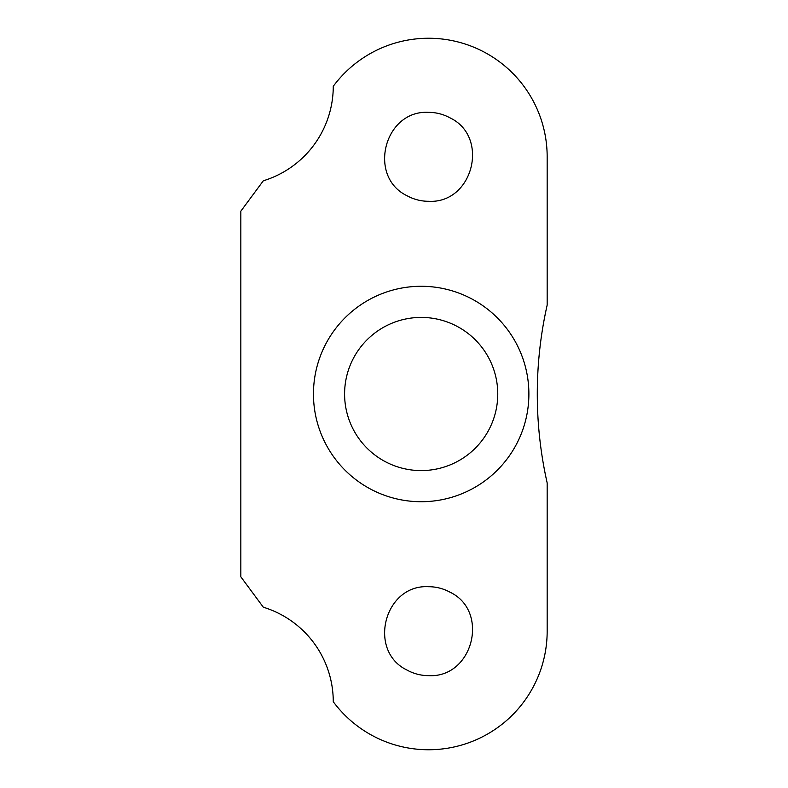 <?xml version="1.0" encoding="UTF-8"?>
<svg xmlns="http://www.w3.org/2000/svg" width="788" height="788" viewBox="0 0 788 788"><rect width="100%" height="100%" fill="white"/><g stroke="black" fill="none" stroke-linecap="round" stroke-linejoin="round"><path stroke-width="1.18" d="M240.833 211.184L240.833 576.816L263.32 607.213A98.825 98.825 0 0 1 333.265 701.714A118.584 118.584 0 0 0 547.168 631.168L547.168 482.936A405.17 405.17 0 0 1 547.168 305.064L547.168 156.832A118.584 118.584 0 0 0 333.265 86.286A98.825 98.825 0 0 1 263.32 180.787L240.833 211.184M421.176 286.28A107.72 107.72 0 0 0 313.457 394A107.72 107.72 0 0 0 421.176 501.72A107.72 107.72 0 0 0 528.886 394A107.72 107.72 0 0 0 421.176 286.28M421.176 317.416A76.584 76.584 0 0 0 344.592 394A76.584 76.584 0 0 0 421.176 470.584A76.584 76.584 0 0 0 497.76 394A76.584 76.584 0 0 0 421.176 317.416M407.268 670.194C367.1 651.174 384.209 584.135 428.583 586.705A44.473 44.473 0 0 1 449.909 592.143C490.067 611.163 472.967 678.202 428.583 675.641A44.473 44.473 0 0 1 407.268 670.194M449.909 117.806C490.067 136.826 472.967 203.865 428.583 201.295A44.473 44.473 0 0 1 407.268 195.857C367.1 176.837 384.209 109.798 428.583 112.359A44.473 44.473 0 0 1 449.909 117.806"/></g></svg>
